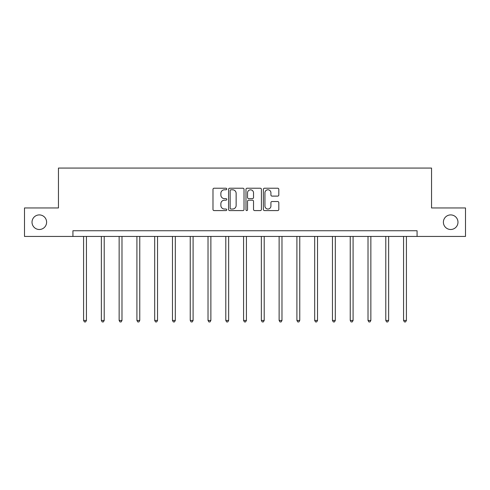 <?xml version="1.0" encoding="UTF-8"?>
<svg xmlns="http://www.w3.org/2000/svg" width="490" height="490" viewBox="0 0 490 490"><rect width="100%" height="100%" fill="white"/><g stroke="black" fill="none" stroke-linecap="round" stroke-linejoin="round"><path stroke-width="0.73" d="M226.766 189.005A0.784 0.784 0 0 0 225.988 188.221L214.099 188.221A1.121 1.121 0 0 0 212.985 189.342L212.985 209.475A1.121 1.121 0 0 0 214.099 210.59L225.988 210.59A0.784 0.784 0 0 0 226.766 209.812A0.784 0.784 0 0 0 225.988 209.028L224.445 209.028A3.577 3.577 0 0 1 220.868 205.445L220.868 203.767A3.577 3.577 0 0 1 224.445 200.19L225.988 200.19A0.784 0.784 0 0 0 226.766 199.406A0.784 0.784 0 0 0 225.988 198.621L224.445 198.621A3.577 3.577 0 0 1 220.868 195.044L220.868 193.366A3.577 3.577 0 0 1 224.445 189.789L225.988 189.789A0.784 0.784 0 0 0 226.766 189.005M443.395 222.197A7.295 7.295 0 0 0 450.684 229.492A7.295 7.295 0 0 0 457.979 222.197A7.295 7.295 0 0 0 450.684 214.908A7.295 7.295 0 0 0 443.395 222.197M32.022 222.197A7.295 7.295 0 0 0 39.316 229.492A7.295 7.295 0 0 0 46.605 222.197A7.295 7.295 0 0 0 39.316 214.908A7.295 7.295 0 0 0 32.022 222.197M277.689 196.11A1.121 1.121 0 0 0 278.81 194.989L278.81 189.342A1.121 1.121 0 0 0 277.689 188.221L264.49 188.221A1.121 1.121 0 0 0 263.369 189.342L263.369 209.475A1.121 1.121 0 0 0 264.49 210.59L277.689 210.59A1.121 1.121 0 0 0 278.81 209.475L278.81 202.652A1.121 1.121 0 0 0 277.689 201.531L272.042 201.531A1.121 1.121 0 0 0 270.921 202.652L270.921 206.033A2.995 2.995 0 0 1 267.932 209.028A2.995 2.995 0 0 1 264.937 206.033L264.937 192.778A2.995 2.995 0 0 1 267.932 189.789A2.995 2.995 0 0 1 270.921 192.778L270.921 194.989A1.121 1.121 0 0 0 272.042 196.11L277.689 196.11M72.93 236.443L24.5 236.443L24.5 207.956L58.457 207.956L58.457 168.07L431.543 168.07L431.543 207.956L465.5 207.956L465.5 236.443L417.07 236.443L417.07 230.747L72.93 230.747L72.93 236.443L417.07 236.443M244.02 189.342A1.121 1.121 0 0 0 242.905 188.221L229.706 188.221A1.121 1.121 0 0 0 228.585 189.342L228.585 209.475A1.121 1.121 0 0 0 229.706 210.59L242.905 210.59A1.121 1.121 0 0 0 244.02 209.475L244.02 189.342M247.095 188.221L260.294 188.221A1.121 1.121 0 0 1 261.415 189.342L261.415 209.475A1.121 1.121 0 0 1 260.294 210.59L254.647 210.59A1.121 1.121 0 0 1 253.526 209.475L253.526 201.31A1.121 1.121 0 0 0 252.411 200.19L248.663 200.19A1.121 1.121 0 0 0 247.542 201.31L247.542 209.812A0.784 0.784 0 0 1 246.764 210.59A0.784 0.784 0 0 1 245.98 209.812L245.98 189.342A1.121 1.121 0 0 1 247.095 188.221M230.937 189.789A0.784 0.784 0 0 0 230.153 190.573L230.153 208.244A0.784 0.784 0 0 0 230.937 209.028L232.554 209.028A3.577 3.577 0 0 0 236.137 205.445L236.137 193.366A3.577 3.577 0 0 0 232.554 189.789L230.937 189.789M253.526 192.833A2.995 2.995 0 0 0 250.537 189.844A2.995 2.995 0 0 0 247.542 192.833L247.542 197.507A1.121 1.121 0 0 0 248.663 198.621L252.411 198.621A1.121 1.121 0 0 0 253.526 197.507L253.526 192.833M83.588 236.443L83.588 320.448L86.436 320.448L86.436 236.443M86.436 320.448L85.579 321.93L84.439 321.93L83.588 320.448M101.363 236.443L101.363 320.448L104.211 320.448L104.211 236.443M104.211 320.448L103.353 321.93L102.214 321.93L101.363 320.448M119.137 236.443L119.137 320.448L121.986 320.448L121.986 236.443M121.986 320.448L121.134 321.93L119.995 321.93L119.137 320.448M136.912 236.443L136.912 320.448L139.766 320.448L139.766 236.443M139.766 320.448L138.909 321.93L137.77 321.93L136.912 320.448M154.693 236.443L154.693 320.448L157.541 320.448L157.541 236.443M157.541 320.448L156.684 321.93L155.544 321.93L154.693 320.448M172.468 236.443L172.468 320.448L175.316 320.448L175.316 236.443M175.316 320.448L174.464 321.93L173.325 321.93L172.468 320.448M190.243 236.443L190.243 320.448L193.097 320.448L193.097 236.443M193.097 320.448L192.239 321.93L191.1 321.93L190.243 320.448M208.023 236.443L208.023 320.448L210.871 320.448L210.871 236.443M210.871 320.448L210.014 321.93L208.875 321.93L208.023 320.448M225.798 236.443L225.798 320.448L228.646 320.448L228.646 236.443M228.646 320.448L227.795 321.93L226.656 321.93L225.798 320.448M243.573 236.443L243.573 320.448L246.427 320.448L246.427 236.443M246.427 320.448L245.57 321.93L244.43 321.93L243.573 320.448M261.354 236.443L261.354 320.448L264.202 320.448L264.202 236.443M264.202 320.448L263.344 321.93L262.205 321.93L261.354 320.448M279.129 236.443L279.129 320.448L281.977 320.448L281.977 236.443M281.977 320.448L281.125 321.93L279.986 321.93L279.129 320.448M296.903 236.443L296.903 320.448L299.757 320.448L299.757 236.443M299.757 320.448L298.9 321.93L297.761 321.93L296.903 320.448M314.684 236.443L314.684 320.448L317.532 320.448L317.532 236.443M317.532 320.448L316.675 321.93L315.536 321.93L314.684 320.448M332.459 236.443L332.459 320.448L335.307 320.448L335.307 236.443M335.307 320.448L334.456 321.93L333.316 321.93L332.459 320.448M350.234 236.443L350.234 320.448L353.088 320.448L353.088 236.443M353.088 320.448L352.23 321.93L351.091 321.93L350.234 320.448M368.015 236.443L368.015 320.448L370.863 320.448L370.863 236.443M370.863 320.448L370.005 321.93L368.866 321.93L368.015 320.448M385.789 236.443L385.789 320.448L388.637 320.448L388.637 236.443M388.637 320.448L387.786 321.93L386.647 321.93L385.789 320.448M403.564 236.443L403.564 320.448L406.412 320.448L406.412 236.443M406.412 320.448L405.561 321.93L404.422 321.93L403.564 320.448"/></g></svg>
